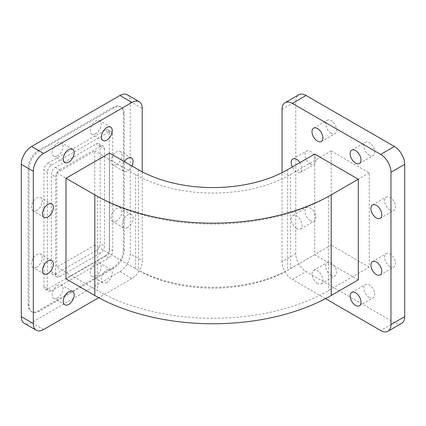 <?xml version="1.0" encoding="UTF-8"?>
<svg xmlns="http://www.w3.org/2000/svg" width="426" height="426" viewBox="0 0 426 426"><rect width="100%" height="100%" fill="white"/><g stroke="black" fill="none" stroke-linecap="round" stroke-linejoin="round"><path stroke-width="0.32" stroke-dasharray="2.13 1.6" d="M116.458 221.131A7.7 4.446 -60 0 1 112.602 221.515A7.7 4.446 -60 0 1 111.426 215.343A7.7 4.446 -60 0 1 116.458 208.554A7.7 4.446 -60 0 1 120.308 208.17A7.7 4.446 -60 0 1 121.485 214.342A7.7 4.446 -60 0 1 116.458 221.131M127.603 227.569A7.7 4.446 -60 0 1 123.753 227.953A7.7 4.446 -60 0 1 122.576 221.781A7.7 4.446 -60 0 1 127.603 214.992A7.7 4.446 -60 0 1 131.458 214.608A7.7 4.446 -60 0 1 132.635 220.78A7.7 4.446 -60 0 1 127.603 227.569M116.458 164.521A7.7 4.446 -60 0 1 112.602 164.899A7.7 4.446 -60 0 1 111.426 158.728A7.7 4.446 -60 0 1 116.458 151.944A7.7 4.446 -60 0 1 120.308 151.56A7.7 4.446 -60 0 1 121.485 157.732A7.7 4.446 -60 0 1 116.458 164.521M131.932 165.996A7.7 4.446 -60 0 1 127.603 170.959A7.7 4.446 -60 0 1 123.753 171.337A7.7 4.446 -60 0 1 124.296 161.587M95.68 133.689A7.7 4.446 -60 0 1 91.83 134.068A7.7 4.446 -60 0 1 90.647 127.896A7.7 4.446 -60 0 1 95.68 121.112A7.7 4.446 -60 0 1 99.535 120.728A7.7 4.446 -60 0 1 100.712 126.9A7.7 4.446 -60 0 1 95.68 133.689M57.563 155.692A7.7 4.446 -60 0 1 53.713 156.076A7.7 4.446 -60 0 1 52.531 149.904A7.7 4.446 -60 0 1 57.563 143.115A7.7 4.446 -60 0 1 61.413 142.737A7.7 4.446 -60 0 1 62.595 148.908A7.7 4.446 -60 0 1 57.563 155.692M36.79 210.513A7.7 4.446 -60 0 1 32.94 210.897A7.7 4.446 -60 0 1 31.758 204.725A7.7 4.446 -60 0 1 36.79 197.936A7.7 4.446 -60 0 1 40.64 197.552A7.7 4.446 -60 0 1 41.823 203.724A7.7 4.446 -60 0 1 36.79 210.513M36.79 267.123A7.7 4.446 -60 0 1 32.94 267.507A7.7 4.446 -60 0 1 31.758 261.335A7.7 4.446 -60 0 1 36.79 254.546A7.7 4.446 -60 0 1 40.64 254.168A7.7 4.446 -60 0 1 41.823 260.339A7.7 4.446 -60 0 1 36.79 267.123M57.563 297.955A7.7 4.446 -60 0 1 53.713 298.338A7.7 4.446 -60 0 1 52.531 292.167A7.7 4.446 -60 0 1 57.563 285.377A7.7 4.446 -60 0 1 61.413 284.999A7.7 4.446 -60 0 1 62.595 291.171A7.7 4.446 -60 0 1 57.563 297.955M95.68 275.952A7.7 4.446 -60 0 1 91.83 276.33A7.7 4.446 -60 0 1 90.647 270.159A7.7 4.446 -60 0 1 95.68 263.375A7.7 4.446 -60 0 1 99.535 262.991A7.7 4.446 -60 0 1 100.712 269.163A7.7 4.446 -60 0 1 95.68 275.952M106.83 282.39A7.7 4.446 -60 0 1 102.98 282.768A7.7 4.446 -60 0 1 101.798 276.596A7.7 4.446 -60 0 1 106.83 269.812A7.7 4.446 -60 0 1 110.685 269.429A7.7 4.446 -60 0 1 111.862 275.601A7.7 4.446 -60 0 1 106.83 282.39M390.067 266.628A7.7 4.446 60 0 1 385.035 259.844A7.7 4.446 60 0 1 386.217 253.672A7.7 4.446 60 0 1 390.067 254.05A7.7 4.446 60 0 1 395.099 260.84A7.7 4.446 60 0 1 393.917 267.011A7.7 4.446 60 0 1 390.067 266.628M390.067 210.018A7.7 4.446 60 0 1 385.035 203.229A7.7 4.446 60 0 1 386.217 197.057A7.7 4.446 60 0 1 390.067 197.44A7.7 4.446 60 0 1 395.099 204.23A7.7 4.446 60 0 1 393.917 210.401A7.7 4.446 60 0 1 390.067 210.018M369.294 155.197A7.7 4.446 60 0 1 364.262 148.413A7.7 4.446 60 0 1 365.444 142.241A7.7 4.446 60 0 1 369.294 142.619A7.7 4.446 60 0 1 374.326 149.409A7.7 4.446 60 0 1 373.144 155.581A7.7 4.446 60 0 1 369.294 155.197M331.178 133.194A7.7 4.446 60 0 1 326.146 126.405A7.7 4.446 60 0 1 327.328 120.233A7.7 4.446 60 0 1 331.178 120.617A7.7 4.446 60 0 1 336.21 127.401A7.7 4.446 60 0 1 335.028 133.572A7.7 4.446 60 0 1 331.178 133.194M310.405 164.026A7.7 4.446 60 0 1 305.373 157.237A7.7 4.446 60 0 1 306.55 151.065A7.7 4.446 60 0 1 310.405 151.448A7.7 4.446 60 0 1 315.437 158.232A7.7 4.446 60 0 1 314.255 164.404A7.7 4.446 60 0 1 310.405 164.026M299.989 162.578A7.7 4.446 60 0 1 300.532 172.328A7.7 4.446 60 0 1 296.677 171.95A7.7 4.446 60 0 1 292.353 166.987M310.405 220.636A7.7 4.446 60 0 1 305.373 213.847A7.7 4.446 60 0 1 306.55 207.675A7.7 4.446 60 0 1 310.405 208.058A7.7 4.446 60 0 1 315.437 214.848A7.7 4.446 60 0 1 314.255 221.019A7.7 4.446 60 0 1 310.405 220.636M296.677 228.56A7.7 4.446 60 0 1 291.645 221.77A7.7 4.446 60 0 1 292.827 215.599A7.7 4.446 60 0 1 296.677 215.982A7.7 4.446 60 0 1 301.709 222.771A7.7 4.446 60 0 1 300.532 228.943A7.7 4.446 60 0 1 296.677 228.56M331.178 275.457A7.7 4.446 60 0 1 326.146 268.668A7.7 4.446 60 0 1 327.328 262.496A7.7 4.446 60 0 1 331.178 262.879A7.7 4.446 60 0 1 336.21 269.663A7.7 4.446 60 0 1 335.028 275.835A7.7 4.446 60 0 1 331.178 275.457M317.455 283.381A7.7 4.446 60 0 1 312.423 276.591A7.7 4.446 60 0 1 313.6 270.419A7.7 4.446 60 0 1 317.455 270.803A7.7 4.446 60 0 1 322.487 277.587A7.7 4.446 60 0 1 321.305 283.759A7.7 4.446 60 0 1 317.455 283.381M369.294 297.46A7.7 4.446 60 0 1 364.262 290.676A7.7 4.446 60 0 1 365.444 284.504A7.7 4.446 60 0 1 369.294 284.882A7.7 4.446 60 0 1 374.326 291.672A7.7 4.446 60 0 1 373.144 297.843A7.7 4.446 60 0 1 369.294 297.46M401.686 323.307A14.559 8.403 60 0 1 394.407 322.588L306.065 271.586A14.559 8.403 60 0 1 295.772 253.758L295.772 101.431A14.559 8.403 60 0 1 298.786 94.769M295.772 253.758L282.044 261.681A14.559 8.403 -120 0 0 292.337 279.504L306.065 271.586M358.298 279.85L314.723 254.695L314.723 154.068M282.044 261.681L282.044 172.711M325.485 298.642L292.337 279.504M47.377 288.519L43.942 286.538A5.82 3.36 120 0 0 45.151 289.201A5.82 3.36 120 0 0 48.058 288.913L51.493 290.894A5.82 3.36 -60 0 1 48.58 291.182A5.82 3.36 -60 0 1 47.377 288.519L47.377 172.242A5.82 3.36 -60 0 1 51.493 165.112L108.614 132.135A5.82 3.36 -60 0 1 111.527 131.847A5.82 3.36 -60 0 1 112.73 134.51L112.73 250.786A5.82 3.36 -60 0 1 108.614 257.916L51.493 290.894M51.322 271.783L55.609 274.259A5.82 3.36 120 0 0 56.812 276.921A5.82 3.36 120 0 0 59.725 276.634L55.439 274.158A5.82 3.36 -60 0 1 52.526 274.445A5.82 3.36 -60 0 1 51.322 271.783L51.322 174.522A5.82 3.36 -60 0 1 55.439 167.391L96.095 143.919A5.82 3.36 -60 0 1 99.002 143.631A5.82 3.36 -60 0 1 100.211 146.294L100.211 243.555A5.82 3.36 -60 0 1 96.095 250.685L55.439 274.158M96.095 250.685L100.382 253.161A5.82 3.36 120 0 0 104.498 246.031L100.211 243.555M108.614 257.916L105.185 255.935A5.82 3.36 120 0 0 109.301 248.805L112.73 250.786M100.211 146.294L104.498 148.77A5.82 3.36 120 0 0 103.294 146.107A5.82 3.36 120 0 0 100.382 146.395L96.095 143.919M112.73 134.51L109.301 132.529A5.82 3.36 120 0 0 108.097 129.866A5.82 3.36 120 0 0 105.185 130.154L108.614 132.135M55.439 167.391L59.725 169.867A5.82 3.36 120 0 0 55.609 176.998L51.322 174.522M51.493 165.112L48.058 163.131A5.82 3.36 120 0 0 43.942 170.262L47.377 172.242M113.934 268.119L113.076 267.624A14.559 8.403 120 0 0 123.37 249.796L124.227 250.291A14.559 8.403 -60 0 1 113.934 268.119L39.314 311.198A14.559 8.403 -60 0 1 32.035 311.923A14.559 8.403 -60 0 1 29.021 305.256L29.021 168.776A14.559 8.403 -60 0 1 39.314 150.953L113.934 107.869A14.559 8.403 -60 0 1 121.213 107.15A14.559 8.403 -60 0 1 124.227 113.811L124.227 250.291M124.227 113.811L123.37 113.316A14.559 8.403 120 0 0 120.356 106.654A14.559 8.403 120 0 0 113.076 107.373L113.934 107.869M39.314 150.953L38.452 150.458A14.559 8.403 120 0 0 28.164 168.281L29.021 168.776M29.021 305.256L28.164 304.76A14.559 8.403 120 0 0 31.178 311.427A14.559 8.403 120 0 0 38.452 310.703L39.314 311.198M123.37 113.316L123.37 249.796M113.076 267.624L38.452 310.703M28.164 304.76L28.164 168.281M38.452 150.458L113.076 107.373M105.185 255.935L48.058 288.913M109.301 132.529L109.301 248.805M48.058 163.131L105.185 130.154M43.942 286.538L43.942 170.262M59.725 169.867L100.382 146.395M104.498 148.77L104.498 246.031M100.382 253.161L59.725 276.634M55.609 274.259L55.609 176.998M127.214 94.769A14.559 8.403 -60 0 1 130.228 101.431L130.228 253.758A14.559 8.403 -60 0 1 119.935 271.586L31.593 322.588A14.559 8.403 -60 0 1 24.314 323.307M119.935 271.586L131.948 278.513A14.559 8.403 120 0 0 142.236 260.691L130.228 253.758M109.562 153.078L109.562 253.704L65.987 278.86M131.948 278.513L98.731 297.694M142.236 171.838L142.236 260.691M314.723 254.695L287.619 270.345A105.531 60.929 180 0 1 138.381 270.345L109.562 253.704M369.23 267.102L331.236 245.163L331.236 150.98L369.23 172.913L369.23 267.102L328.403 290.67A163.206 94.226 180 0 1 97.597 290.67L56.77 267.102L94.764 245.163L94.764 150.98L56.77 172.913L56.77 267.102M331.236 245.163L290.41 268.737A109.477 63.202 180 0 1 135.59 268.737L94.764 245.163M331.236 150.98L290.41 174.548A109.477 63.202 180 0 1 135.59 174.548L94.764 150.98M369.23 172.913L328.403 196.487A163.206 94.226 180 0 1 97.597 196.487L56.77 172.913M394.407 322.588L380.684 330.512M282.044 109.354L295.772 101.431M130.228 101.431L142.236 108.364M43.601 329.522L31.593 322.588M287.619 169.718L287.619 270.345M138.381 169.718L138.381 270.345M290.41 268.737L290.41 174.548M328.403 196.487L328.403 290.67M135.59 268.737L135.59 174.548M97.597 196.487L97.597 290.67M123.753 227.953L112.602 221.515M123.753 171.337L112.602 164.899M102.98 140.505L91.83 134.068M64.864 162.514L53.713 156.076M44.091 217.335L32.94 210.897M44.091 273.945L32.94 267.507M64.864 304.776L53.713 298.338M102.98 282.768L91.83 276.33M372.494 261.596L386.217 253.672M372.494 204.981L386.217 197.057M351.716 150.165L365.444 142.241M313.6 128.157L327.328 120.233M292.827 158.989L306.55 151.065M292.827 215.599L306.55 207.675M313.6 270.419L327.328 262.496M351.716 292.428L365.444 284.504M359.422 305.767L373.144 297.843M321.305 283.759L335.028 275.835M300.532 228.943L314.255 221.019M300.532 172.328L314.255 164.404M321.305 141.496L335.028 133.572M359.422 163.504L373.144 155.581M380.194 218.325L393.917 210.401M380.194 274.935L393.917 267.011M45.151 289.201L48.58 291.182M56.812 276.921L52.526 274.445M103.294 146.107L99.002 143.631M108.097 129.866L111.527 131.847M120.356 106.654L121.213 107.15M31.178 311.427L32.035 311.923M110.685 269.429L99.535 262.991M72.564 291.437L61.413 284.999M51.791 260.605L40.64 254.168M51.791 203.99L40.64 197.552M72.564 149.175L61.413 142.737M110.685 127.166L99.535 120.728M131.458 157.998L120.308 151.56M131.458 214.608L120.308 208.17"/><path stroke-width="0.64" d="M124.296 161.587A7.7 4.446 -60 0 1 127.603 158.381A7.7 4.446 -60 0 1 131.458 157.998A7.7 4.446 -60 0 1 131.932 165.996M106.83 140.127A7.7 4.446 -60 0 1 102.98 140.505A7.7 4.446 -60 0 1 101.798 134.334A7.7 4.446 -60 0 1 106.83 127.55A7.7 4.446 -60 0 1 110.685 127.166A7.7 4.446 -60 0 1 111.862 133.338A7.7 4.446 -60 0 1 106.83 140.127M68.714 162.13A7.7 4.446 -60 0 1 64.864 162.514A7.7 4.446 -60 0 1 63.682 156.342A7.7 4.446 -60 0 1 68.714 149.553A7.7 4.446 -60 0 1 72.564 149.175A7.7 4.446 -60 0 1 73.746 155.346A7.7 4.446 -60 0 1 68.714 162.13M47.941 216.951A7.7 4.446 -60 0 1 44.091 217.335A7.7 4.446 -60 0 1 42.909 211.163A7.7 4.446 -60 0 1 47.941 204.374A7.7 4.446 -60 0 1 51.791 203.99A7.7 4.446 -60 0 1 52.973 210.162A7.7 4.446 -60 0 1 47.941 216.951M47.941 273.561A7.7 4.446 -60 0 1 44.091 273.945A7.7 4.446 -60 0 1 42.909 267.773A7.7 4.446 -60 0 1 47.941 260.984A7.7 4.446 -60 0 1 51.791 260.605A7.7 4.446 -60 0 1 52.973 266.777A7.7 4.446 -60 0 1 47.941 273.561M68.714 304.393A7.7 4.446 -60 0 1 64.864 304.776A7.7 4.446 -60 0 1 63.682 298.605A7.7 4.446 -60 0 1 68.714 291.815A7.7 4.446 -60 0 1 72.564 291.437A7.7 4.446 -60 0 1 73.746 297.609A7.7 4.446 -60 0 1 68.714 304.393M376.344 274.552A7.7 4.446 60 0 1 371.312 267.768A7.7 4.446 60 0 1 372.494 261.596A7.7 4.446 60 0 1 376.344 261.974A7.7 4.446 60 0 1 381.377 268.763A7.7 4.446 60 0 1 380.194 274.935A7.7 4.446 60 0 1 376.344 274.552M376.344 217.942A7.7 4.446 60 0 1 371.312 211.152A7.7 4.446 60 0 1 372.494 204.981A7.7 4.446 60 0 1 376.344 205.364A7.7 4.446 60 0 1 381.377 212.153A7.7 4.446 60 0 1 380.194 218.325A7.7 4.446 60 0 1 376.344 217.942M355.572 163.121A7.7 4.446 60 0 1 350.539 156.337A7.7 4.446 60 0 1 351.716 150.165A7.7 4.446 60 0 1 355.572 150.543A7.7 4.446 60 0 1 360.604 157.332A7.7 4.446 60 0 1 359.422 163.504A7.7 4.446 60 0 1 355.572 163.121M317.455 141.118A7.7 4.446 60 0 1 312.423 134.328A7.7 4.446 60 0 1 313.6 128.157A7.7 4.446 60 0 1 317.455 128.54A7.7 4.446 60 0 1 322.487 135.324A7.7 4.446 60 0 1 321.305 141.496A7.7 4.446 60 0 1 317.455 141.118M292.353 166.987A7.7 4.446 60 0 1 292.827 158.989A7.7 4.446 60 0 1 296.677 159.372A7.7 4.446 60 0 1 299.989 162.578M355.572 305.383A7.7 4.446 60 0 1 350.539 298.599A7.7 4.446 60 0 1 351.716 292.428A7.7 4.446 60 0 1 355.572 292.806A7.7 4.446 60 0 1 360.604 299.595A7.7 4.446 60 0 1 359.422 305.767A7.7 4.446 60 0 1 355.572 305.383M404.7 164.319L390.977 172.242A14.559 8.403 -120 0 0 380.684 154.414L394.407 146.496A14.559 8.403 60 0 1 404.7 164.319L404.7 316.646A14.559 8.403 60 0 1 401.686 323.307L387.964 331.231A14.559 8.403 -120 0 0 390.977 324.569L404.7 316.646M325.485 298.642L380.684 330.512A14.559 8.403 -120 0 0 387.964 331.231M285.063 102.693L298.786 94.769A14.559 8.403 60 0 1 306.065 95.488L292.337 103.411A14.559 8.403 -120 0 0 285.063 102.693A14.559 8.403 -120 0 0 282.044 109.354L282.044 172.711M314.723 154.068L358.298 179.229L358.298 279.85L331.194 295.5A167.152 96.505 180 0 1 94.806 295.5L65.987 278.86L65.987 178.238L109.562 153.078L138.381 169.718A105.531 60.929 180 0 0 287.619 169.718L314.723 154.068M390.977 172.242L390.977 324.569M292.337 103.411L380.684 154.414M306.065 95.488L394.407 146.496M142.236 171.838L142.236 108.364A14.559 8.403 120 0 0 139.222 101.702A14.559 8.403 120 0 0 131.948 102.421L119.935 95.488A14.559 8.403 -60 0 1 127.214 94.769L139.222 101.702M31.593 146.496L43.601 153.424A14.559 8.403 120 0 0 33.308 171.252L21.3 164.319A14.559 8.403 -60 0 1 31.593 146.496L119.935 95.488M36.322 330.241L24.314 323.307A14.559 8.403 -60 0 1 21.3 316.646L33.308 323.579A14.559 8.403 120 0 0 36.322 330.241A14.559 8.403 120 0 0 43.601 329.522L98.731 297.694M21.3 316.646L21.3 164.319M33.308 323.579L33.308 171.252M43.601 153.424L131.948 102.421M358.298 179.229L331.194 194.874A167.152 96.505 180 0 1 94.806 194.874L65.987 178.238M331.194 295.5L331.194 194.874M94.806 295.5L94.806 194.874"/></g></svg>
